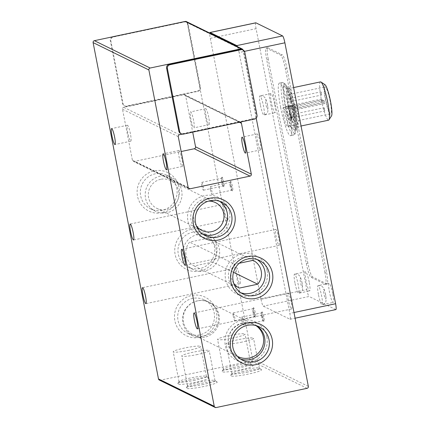 <?xml version="1.0" encoding="UTF-8"?>
<svg xmlns="http://www.w3.org/2000/svg" width="429" height="429" viewBox="0 0 429 429"><rect width="100%" height="100%" fill="white"/><g stroke="black" fill="none" stroke-linecap="round" stroke-linejoin="round"><path stroke-width="0.32" stroke-dasharray="2.15 1.61" d="M283.794 116.232A9.787 1.41 78.1 0 1 283.371 107.443A9.787 1.41 78.1 0 1 286.996 117.803A9.787 1.41 78.1 0 1 287.419 126.593A9.787 1.41 78.1 0 1 283.794 116.232M260.317 104.714A9.787 1.41 78.1 0 1 259.894 95.924A9.787 1.41 78.1 0 1 263.519 106.285A9.787 1.41 78.1 0 1 263.937 115.074A9.787 1.41 78.1 0 1 260.317 104.714M318.431 294.423A9.787 1.41 78.1 0 1 318.007 285.634A9.787 1.41 78.1 0 1 321.632 295.994A9.787 1.41 78.1 0 1 322.056 304.783A9.787 1.41 78.1 0 1 318.431 294.423M294.954 282.904A9.787 1.41 78.1 0 1 294.53 274.115A9.787 1.41 78.1 0 1 298.155 284.475A9.787 1.41 78.1 0 1 298.579 293.264A9.787 1.41 78.1 0 1 294.954 282.904M287.602 112.886A7.175 1.035 78.1 0 1 287.291 106.446A7.175 1.035 78.1 0 1 289.95 114.039A7.175 1.035 78.1 0 1 290.261 120.485A7.175 1.035 78.1 0 1 287.602 112.886M181.923 159.143A8.156 1.18 -101.9 0 0 178.904 150.509A8.156 1.18 -101.9 0 0 179.258 157.834A8.156 1.18 -101.9 0 0 182.277 166.463A8.156 1.18 -101.9 0 0 181.923 159.143M278.791 238.047A8.156 1.18 -101.9 0 0 275.772 229.413A8.156 1.18 -101.9 0 0 276.126 236.738A8.156 1.18 -101.9 0 0 279.145 245.372A8.156 1.18 -101.9 0 0 278.791 238.047M291.162 301.689A8.156 1.18 -101.9 0 0 288.143 293.055A8.156 1.18 -101.9 0 0 288.497 300.375A8.156 1.18 -101.9 0 0 291.516 309.009A8.156 1.18 -101.9 0 0 291.162 301.689M130.427 133.875A8.156 1.18 -101.9 0 0 127.408 125.241A8.156 1.18 -101.9 0 0 127.762 132.566A8.156 1.18 -101.9 0 0 130.781 141.2A8.156 1.18 -101.9 0 0 130.427 133.875M227.295 212.784A8.156 1.18 -101.9 0 0 224.276 204.15A8.156 1.18 -101.9 0 0 224.63 211.476A8.156 1.18 -101.9 0 0 227.649 220.104A8.156 1.18 -101.9 0 0 227.295 212.784M239.666 276.421A8.156 1.18 -101.9 0 0 236.647 267.787A8.156 1.18 -101.9 0 0 237.001 275.112A8.156 1.18 -101.9 0 0 240.02 283.746A8.156 1.18 -101.9 0 0 239.666 276.421M162.344 212.741A21.455 21.096 -63.9 0 1 137.5 196.198A21.455 21.096 -63.9 0 1 154.209 170.876A21.455 21.096 -63.9 0 1 179.049 187.419A21.455 21.096 -63.9 0 1 162.344 212.741M162.275 210.242A18.667 18.35 -63.9 0 1 150.509 208.789A18.667 18.35 -63.9 0 1 140.487 189.779A18.667 18.35 -63.9 0 1 155.191 173.825A18.667 18.35 -63.9 0 1 166.956 175.279A18.667 18.35 -63.9 0 1 176.979 194.283A18.667 18.35 -63.9 0 1 162.275 210.242M199.716 337.35A21.455 21.096 -63.9 0 1 174.876 320.812A21.455 21.096 -63.9 0 1 191.581 295.484A21.455 21.096 -63.9 0 1 216.42 312.028A21.455 21.096 -63.9 0 1 199.716 337.35M199.646 334.851A18.667 18.35 -63.9 0 1 187.881 333.397A18.667 18.35 -63.9 0 1 177.858 314.393A18.667 18.35 -63.9 0 1 192.567 298.434A18.667 18.35 -63.9 0 1 204.327 299.887A18.667 18.35 -63.9 0 1 214.35 318.897A18.667 18.35 -63.9 0 1 199.646 334.851M199.978 271.042A21.455 21.096 -63.9 0 1 175.134 254.499A21.455 21.096 -63.9 0 1 191.838 229.177A21.455 21.096 -63.9 0 1 216.683 245.715A21.455 21.096 -63.9 0 1 199.978 271.042M199.903 268.543A18.667 18.35 -63.9 0 1 188.143 267.09A18.667 18.35 -63.9 0 1 178.121 248.08A18.667 18.35 -63.9 0 1 192.825 232.127A18.667 18.35 -63.9 0 1 204.585 233.574A18.667 18.35 -63.9 0 1 214.613 252.584A18.667 18.35 -63.9 0 1 199.903 268.543M243.409 371.493A15.868 1.764 -11 0 0 230.491 375.584A15.868 1.764 -11 0 0 248.6 374.04A15.868 1.764 -11 0 0 261.438 369.567A15.868 1.764 -11 0 0 243.409 371.493M247.93 372.04A13.969 1.555 169 0 1 231.928 373.584A13.969 1.555 169 0 1 231.982 373.396A13.969 1.555 169 0 1 243.356 369.798A13.969 1.555 169 0 1 259.239 368.098A13.969 1.555 169 0 1 259.357 368.254A13.969 1.555 169 0 1 247.93 372.04M234.867 367.304A15.868 1.764 -11 0 0 221.949 371.391A15.868 1.764 -11 0 0 240.058 369.852A15.868 1.764 -11 0 0 252.901 365.374A15.868 1.764 -11 0 0 234.867 367.304M239.393 367.851A13.969 1.555 169 0 1 223.391 369.396A13.969 1.555 169 0 1 223.445 369.208A13.969 1.555 169 0 1 234.819 365.61A13.969 1.555 169 0 1 250.697 363.91A13.969 1.555 169 0 1 250.82 364.065A13.969 1.555 169 0 1 239.393 367.851M199.045 383.869A15.868 1.764 -11 0 0 186.127 387.955A15.868 1.764 -11 0 0 204.236 386.416A15.868 1.764 -11 0 0 217.079 381.939A15.868 1.764 -11 0 0 199.045 383.869M203.566 384.416A13.969 1.555 169 0 1 187.57 385.955A13.969 1.555 169 0 1 187.623 385.773A13.969 1.555 169 0 1 198.997 382.169A13.969 1.555 169 0 1 214.875 380.475A13.969 1.555 169 0 1 214.993 380.625A13.969 1.555 169 0 1 203.566 384.416M190.508 379.681A15.868 1.764 -11 0 0 177.59 383.767A15.868 1.764 -11 0 0 195.699 382.223A15.868 1.764 -11 0 0 208.542 377.751A15.868 1.764 -11 0 0 190.508 379.681M195.029 380.223A13.969 1.555 169 0 1 179.032 381.767A13.969 1.555 169 0 1 179.081 381.579A13.969 1.555 169 0 1 190.46 377.981A13.969 1.555 169 0 1 206.338 376.281A13.969 1.555 169 0 1 206.456 376.437A13.969 1.555 169 0 1 195.029 380.223M260.237 142.589A8.156 1.18 -101.9 0 0 257.218 133.955A8.156 1.18 -101.9 0 0 257.572 141.28A8.156 1.18 -101.9 0 0 260.591 149.909A8.156 1.18 -101.9 0 0 260.237 142.589M193.586 120.528A8.156 1.18 -101.9 0 0 190.562 111.894A8.156 1.18 -101.9 0 0 190.916 119.219A8.156 1.18 -101.9 0 0 193.935 127.853A8.156 1.18 -101.9 0 0 193.586 120.528M208.741 117.321A8.156 1.18 -101.9 0 0 205.722 108.693A8.156 1.18 -101.9 0 0 206.076 116.012A8.156 1.18 -101.9 0 0 209.095 124.646A8.156 1.18 -101.9 0 0 208.741 117.321M261.551 316.543A4.011 0.579 78.1 0 1 261.304 312.998A4.011 0.579 78.1 0 1 261.379 312.939A4.011 0.579 78.1 0 1 261.449 312.956A4.011 0.579 78.1 0 1 262.864 317.187A4.011 0.579 78.1 0 1 263.036 320.79A4.011 0.579 78.1 0 1 262.966 320.779A4.011 0.579 78.1 0 1 262.945 320.763A4.011 0.579 78.1 0 1 261.551 316.543M262.135 311.91A4.891 0.708 -101.9 0 0 261.958 311.969A4.891 0.708 -101.9 0 0 262.371 316.833A4.891 0.708 -101.9 0 0 263.964 321.439A4.891 0.708 -101.9 0 0 263.991 321.455A4.891 0.708 -101.9 0 0 263.862 317.079A4.891 0.708 -101.9 0 0 262.135 311.91M253.013 312.355A4.011 0.579 78.1 0 1 252.767 308.81A4.011 0.579 78.1 0 1 252.842 308.751A4.011 0.579 78.1 0 1 252.912 308.762A4.011 0.579 78.1 0 1 254.327 312.998A4.011 0.579 78.1 0 1 254.499 316.602A4.011 0.579 78.1 0 1 254.429 316.586A4.011 0.579 78.1 0 1 254.408 316.575A4.011 0.579 78.1 0 1 253.013 312.355M253.598 307.722A4.891 0.708 -101.9 0 0 253.421 307.781A4.891 0.708 -101.9 0 0 253.834 312.639A4.891 0.708 -101.9 0 0 255.421 317.251A4.891 0.708 -101.9 0 0 255.453 317.267A4.891 0.708 -101.9 0 0 255.325 312.886A4.891 0.708 -101.9 0 0 253.598 307.722M230.142 185.993A4.011 0.579 78.1 0 1 229.896 182.448A4.011 0.579 78.1 0 1 229.965 182.389A4.011 0.579 78.1 0 1 230.035 182.4A4.011 0.579 78.1 0 1 231.451 186.636A4.011 0.579 78.1 0 1 231.628 190.235A4.011 0.579 78.1 0 1 231.558 190.224A4.011 0.579 78.1 0 1 231.537 190.213A4.011 0.579 78.1 0 1 230.142 185.993M230.722 181.36A4.891 0.708 -101.9 0 0 230.55 181.419A4.891 0.708 -101.9 0 0 230.958 186.277A4.891 0.708 -101.9 0 0 232.55 190.889A4.891 0.708 -101.9 0 0 232.577 190.905A4.891 0.708 -101.9 0 0 232.454 186.524A4.891 0.708 -101.9 0 0 230.722 181.36M221.6 181.805A4.011 0.579 78.1 0 1 221.353 178.26A4.011 0.579 78.1 0 1 221.428 178.201A4.011 0.579 78.1 0 1 221.498 178.212A4.011 0.579 78.1 0 1 222.914 182.448A4.011 0.579 78.1 0 1 223.085 186.047A4.011 0.579 78.1 0 1 223.021 186.036A4.011 0.579 78.1 0 1 222.994 186.025A4.011 0.579 78.1 0 1 221.6 181.805M222.184 177.172A4.891 0.708 -101.9 0 0 222.013 177.231A4.891 0.708 -101.9 0 0 222.42 182.089A4.891 0.708 -101.9 0 0 224.013 186.701A4.891 0.708 -101.9 0 0 224.04 186.717A4.891 0.708 -101.9 0 0 223.911 182.336A4.891 0.708 -101.9 0 0 222.184 177.172M167.154 212.634A18.667 18.35 -63.9 0 1 155.389 211.186A18.667 18.35 -63.9 0 1 145.367 192.176A18.667 18.35 -63.9 0 1 160.071 176.217A18.667 18.35 -63.9 0 1 171.836 177.67A18.667 18.35 -63.9 0 1 181.858 196.68A18.667 18.35 -63.9 0 1 167.154 212.634M204.526 337.248A18.667 18.35 -63.9 0 1 192.76 335.794A18.667 18.35 -63.9 0 1 182.738 316.784A18.667 18.35 -63.9 0 1 197.447 300.826A18.667 18.35 -63.9 0 1 209.207 302.279A18.667 18.35 -63.9 0 1 219.23 321.289A18.667 18.35 -63.9 0 1 204.526 337.248M204.783 270.935A18.667 18.35 -63.9 0 1 193.023 269.482A18.667 18.35 -63.9 0 1 183.001 250.477A18.667 18.35 -63.9 0 1 197.705 234.518A18.667 18.35 -63.9 0 1 209.465 235.971A18.667 18.35 -63.9 0 1 219.492 254.982A18.667 18.35 -63.9 0 1 204.783 270.935M219.519 201.255A18.667 18.35 116.1 0 0 217.385 200.016A18.667 18.35 116.1 0 0 198.01 202.123A18.667 18.35 116.1 0 0 191.093 220.592A18.667 18.35 116.1 0 0 200.938 233.532A18.667 18.35 116.1 0 0 203.228 234.465M256.891 325.863A18.667 18.35 116.1 0 0 254.756 324.624A18.667 18.35 116.1 0 0 235.382 326.732A18.667 18.35 116.1 0 0 228.464 345.206A18.667 18.35 116.1 0 0 238.315 358.14A18.667 18.35 116.1 0 0 240.599 359.073M257.153 259.556A18.667 18.35 116.1 0 0 255.014 258.317A18.667 18.35 116.1 0 0 235.639 260.424A18.667 18.35 116.1 0 0 228.727 278.893A18.667 18.35 116.1 0 0 238.572 291.833A18.667 18.35 116.1 0 0 240.857 292.766M242.101 342.069A13.969 1.555 169 0 1 226.104 343.613A13.969 1.555 169 0 1 237.532 339.827A13.969 1.555 169 0 1 253.528 338.283A13.969 1.555 169 0 1 242.101 342.069M233.564 337.88A13.969 1.555 169 0 1 217.567 339.425A13.969 1.555 169 0 1 228.995 335.639A13.969 1.555 169 0 1 244.991 334.094A13.969 1.555 169 0 1 233.564 337.88M197.742 354.445A13.969 1.555 169 0 1 181.74 355.984A13.969 1.555 169 0 1 193.168 352.198A13.969 1.555 169 0 1 209.17 350.654A13.969 1.555 169 0 1 197.742 354.445M189.205 350.252A13.969 1.555 169 0 1 173.203 351.796A13.969 1.555 169 0 1 184.631 348.01A13.969 1.555 169 0 1 200.633 346.466A13.969 1.555 169 0 1 189.205 350.252M241.881 320.699A4.011 0.579 78.1 0 1 241.709 317.101A4.011 0.579 78.1 0 1 243.195 321.348A4.011 0.579 78.1 0 1 243.366 324.946A4.011 0.579 78.1 0 1 241.881 320.699M233.344 316.511A4.011 0.579 78.1 0 1 233.167 312.913A4.011 0.579 78.1 0 1 234.652 317.154A4.011 0.579 78.1 0 1 234.829 320.758A4.011 0.579 78.1 0 1 233.344 316.511M210.467 190.149A4.011 0.579 78.1 0 1 210.296 186.551A4.011 0.579 78.1 0 1 211.781 190.792A4.011 0.579 78.1 0 1 211.953 194.396A4.011 0.579 78.1 0 1 210.467 190.149M201.93 185.961A4.011 0.579 78.1 0 1 201.759 182.357A4.011 0.579 78.1 0 1 203.244 186.604A4.011 0.579 78.1 0 1 203.416 190.208A4.011 0.579 78.1 0 1 201.93 185.961M229.477 212.162A21.455 21.096 116.1 0 0 204.638 195.619A21.455 21.096 116.1 0 0 187.934 220.94A21.455 21.096 116.1 0 0 212.773 237.484A21.455 21.096 116.1 0 0 229.477 212.162M266.849 336.77A21.455 21.096 116.1 0 0 242.01 320.227A21.455 21.096 116.1 0 0 225.305 345.549A21.455 21.096 116.1 0 0 250.145 362.092A21.455 21.096 116.1 0 0 266.849 336.77M267.111 270.458A21.455 21.096 116.1 0 0 242.267 253.92A21.455 21.096 116.1 0 0 225.563 279.241A21.455 21.096 116.1 0 0 250.407 295.785A21.455 21.096 116.1 0 0 267.111 270.458M298.048 115.465A9.787 1.41 -101.9 0 0 294.423 105.105A9.787 1.41 -101.9 0 0 294.846 113.894A9.787 1.41 -101.9 0 0 298.471 124.254A9.787 1.41 -101.9 0 0 298.048 115.465M274.571 103.947A9.787 1.41 -101.9 0 0 270.946 93.586A9.787 1.41 -101.9 0 0 271.369 102.375A9.787 1.41 -101.9 0 0 274.994 112.736A9.787 1.41 -101.9 0 0 274.571 103.947M332.684 293.656A9.787 1.41 -101.9 0 0 329.059 283.296A9.787 1.41 -101.9 0 0 329.483 292.085A9.787 1.41 -101.9 0 0 333.108 302.445A9.787 1.41 -101.9 0 0 332.684 293.656M309.207 282.137A9.787 1.41 -101.9 0 0 305.582 271.777A9.787 1.41 -101.9 0 0 306.006 280.566A9.787 1.41 -101.9 0 0 309.631 290.926A9.787 1.41 -101.9 0 0 309.207 282.137M196.412 225.895A15.492 15.235 -63.9 0 1 208.574 201.11M160.677 179.311A15.492 15.235 116.1 0 0 156.789 208.338A15.492 15.235 116.1 0 0 178.759 196.294A15.492 15.235 116.1 0 0 160.677 179.311M237.339 356.258A17.938 17.637 -63.9 0 1 228.475 337.955A17.938 17.637 -63.9 0 1 242.551 323.021A17.938 17.637 -63.9 0 1 253.855 324.415A17.938 17.637 -63.9 0 1 255.818 325.547M197.458 300.901A17.938 17.637 116.1 0 0 183.322 316.237A17.938 17.637 116.1 0 0 192.959 334.507A17.938 17.637 116.1 0 0 204.263 335.902A17.938 17.637 116.1 0 0 218.399 320.565A17.938 17.637 116.1 0 0 208.762 302.295A17.938 17.637 116.1 0 0 197.458 300.901M280.593 107.234A26.909 3.888 -101.9 0 0 290.562 135.72A26.909 3.888 -101.9 0 0 289.398 111.551A26.909 3.888 -101.9 0 0 279.429 83.065A26.909 3.888 -101.9 0 0 280.593 107.234M293.109 113.374A7.175 1.035 -101.9 0 0 290.449 105.775A7.175 1.035 -101.9 0 0 290.76 112.221A7.175 1.035 -101.9 0 0 293.415 119.82A7.175 1.035 -101.9 0 0 293.109 113.374M288.738 106.354A19.573 2.826 -101.9 0 0 295.989 127.07A19.573 2.826 -101.9 0 0 295.147 109.497A19.573 2.826 -101.9 0 0 287.897 88.776A19.573 2.826 -101.9 0 0 288.738 106.354M320.506 81.885A19.573 2.826 -101.9 0 0 321.348 99.458A19.573 2.826 -101.9 0 0 328.26 120.125A19.573 2.826 -101.9 0 0 328.598 120.179M324.984 84.69A16.071 2.322 -101.9 0 0 324.892 84.642A16.071 2.322 -101.9 0 0 325.311 99.024A16.071 2.322 -101.9 0 0 330.99 115.991A16.071 2.322 -101.9 0 0 331.558 115.798M325.702 99.217A13.701 1.979 78.1 0 1 325.107 86.91A13.701 1.979 78.1 0 1 330.185 101.416A13.701 1.979 78.1 0 1 330.775 113.717A13.701 1.979 78.1 0 1 325.702 99.217M289.704 106.826A13.701 1.979 78.1 0 1 289.108 94.519A13.701 1.979 78.1 0 1 294.181 109.025A13.701 1.979 78.1 0 1 294.777 121.327A13.701 1.979 78.1 0 1 289.704 106.826M291.677 107.792L292.278 109.518L292.208 108.054L291.607 106.328L291.677 107.792M322.624 101.255L323.225 102.976L322.554 99.785L322.624 101.255M293.221 115.75L293.827 117.476L293.758 116.012L293.152 114.286L293.221 115.75M324.168 109.207L324.774 110.934L324.705 109.47L324.099 107.743L324.168 109.207M290.127 99.839L290.733 101.566L290.664 100.102L290.058 98.375L290.127 99.839M321.074 93.297L321.68 95.023L321.611 93.56L321.005 91.833L321.074 93.297M290.342 107.137L290.948 108.864L290.272 105.673L290.342 107.137M321.289 100.595L321.895 102.322L321.219 99.131L321.289 100.595M293.012 108.446L293.613 110.173L293.543 108.709L292.937 106.982L293.012 108.446M323.954 101.909L324.56 103.636L324.49 102.166L323.884 100.44L323.954 101.909M159.347 380.062A1.63 1.603 116.1 0 0 160.376 380.191L251.319 360.966A1.63 1.603 116.1 0 0 252.59 359.041L200.198 89.527A3.26 3.207 -63.9 0 1 197.925 91.334L126.871 106.354A3.26 3.207 -63.9 0 1 123.096 103.839L110.848 40.835A3.26 3.207 -63.9 0 1 113.39 36.985L184.438 21.97A3.26 3.207 -63.9 0 1 187.21 22.705A1.63 1.603 116.1 0 0 186.352 21.579M189.028 188.663L133.263 161.304A1.63 1.603 116.1 0 1 132.4 160.178L122.506 109.266A1.63 1.603 116.1 0 1 123.777 107.341L183.773 94.659A1.63 1.603 116.1 0 1 185.66 95.914L192.707 132.148M133.263 161.304A1.63 1.603 116.1 0 0 134.288 161.433L181.167 151.523M182.239 134.127L239.538 122.018A1.63 1.603 -63.9 0 1 240.385 122.067M242.262 49.582A3.26 3.207 -63.9 0 1 242.98 50.064L255.968 116.886A3.26 3.207 -63.9 0 1 253.689 118.694L182.636 133.714A3.26 3.207 -63.9 0 1 180.582 133.462M242.943 49.914A1.63 1.603 -63.9 0 1 242.98 50.064A3.26 3.207 116.1 0 1 243.978 51.845L256.226 114.843L257.025 115.24M256.204 118.109L255.968 116.886A3.26 3.207 116.1 0 0 256.226 114.843M187.21 22.705L200.198 89.527A3.26 3.207 116.1 0 0 200.461 87.484L188.213 24.485A3.26 3.207 116.1 0 0 187.21 22.705L209.722 33.752A6.526 0.944 78.1 0 1 209.754 33.06M112.355 36.873A3.26 3.207 116.1 0 0 110.317 40.573L122.56 103.577A3.26 3.207 116.1 0 0 126.335 106.092L197.388 91.071A3.26 3.207 116.1 0 0 199.93 87.226L187.682 24.222A3.26 3.207 116.1 0 0 184.422 21.643M210.285 38.347L261.004 299.265L306.794 289.591L256.075 28.668L210.285 38.347A6.526 0.944 78.1 0 1 209.722 33.752L237.811 47.533A6.526 0.944 78.1 0 1 239.103 52.483L244.471 51.351M261.004 299.265A6.526 0.944 -101.9 0 0 263.309 306.156L289.988 319.246A6.526 0.944 -101.9 0 0 290.101 319.262A6.526 0.944 -101.9 0 0 289.822 313.406L239.103 52.483M289.988 319.246L335.778 309.566A6.526 0.944 -101.9 0 0 335.891 309.588M335.778 309.566L309.094 296.477L263.309 306.156M306.794 289.591A6.526 0.944 -101.9 0 0 309.094 296.477M237.478 46.659A6.526 0.944 78.1 0 1 237.811 47.533L242.98 50.064M324.973 272.603L285.387 68.956A13.047 1.882 -101.9 0 0 280.781 55.18L266.371 48.112A13.047 1.882 -101.9 0 0 266.146 48.075A13.047 1.882 -101.9 0 0 266.709 59.792L306.295 263.438A13.047 1.882 -101.9 0 0 310.902 277.214L325.311 284.282A13.047 1.882 -101.9 0 0 325.536 284.32A13.047 1.882 -101.9 0 0 324.973 272.603L326.549 272.27L286.969 68.624A13.047 1.882 -101.9 0 0 282.357 54.848L280.781 55.18M256.075 28.668A6.526 0.944 78.1 0 1 255.791 22.807M208.006 238.213L189.597 242.106A15.492 15.235 116.1 0 0 194.235 265.969L212.65 262.076A15.492 15.235 116.1 0 0 208.006 238.213L253.099 260.333M325.311 284.282L326.893 283.95A13.047 1.882 -101.9 0 0 327.113 283.987A13.047 1.882 -101.9 0 0 326.549 272.27M326.893 283.95L312.484 276.882L310.902 277.214M306.295 263.438L307.872 263.106A13.047 1.882 -101.9 0 0 312.484 276.882M307.872 263.106L268.291 59.459L266.709 59.792M266.371 48.112L267.948 47.78A13.047 1.882 -101.9 0 0 267.723 47.742A13.047 1.882 -101.9 0 0 268.291 59.459M267.948 47.78L282.357 54.848M194.235 265.969L239.328 288.09M233.719 283.279A15.492 15.235 -63.9 0 1 234.69 264.226L189.597 242.106M239.253 263.261L234.69 264.226M233.526 272.318L212.65 262.076M285.414 106.494L283.392 86.792L287.398 88.76L293.42 110.425L295.442 130.126L291.436 128.158L285.414 106.494L287.939 105.958L285.918 86.261L289.924 88.224L287.398 88.76M283.392 86.792L285.918 86.261M291.436 128.158L293.962 127.627L287.939 105.958M295.442 130.126L297.967 129.59L293.962 127.627M293.42 110.425L295.946 109.888L297.967 129.59M289.924 88.224L295.946 109.888M290.932 116.409C290.54 114.173 289.966 112.452 289.205 111.245C288.808 111.883 288.846 113.347 289.334 115.621C289.725 117.857 290.299 119.578 291.06 120.79C291.457 120.147 291.42 118.688 290.932 116.409M267.455 104.891C267.058 102.654 266.484 100.933 265.723 99.721C265.326 100.365 265.369 101.823 265.851 104.102C266.243 106.338 266.822 108.06 267.578 109.272C267.98 108.628 267.937 107.17 267.455 104.891M325.568 294.6C325.177 292.364 324.603 290.642 323.841 289.436C323.445 290.074 323.487 291.538 323.97 293.811C324.362 296.048 324.941 297.769 325.697 298.981C326.099 298.337 326.056 296.879 325.568 294.6M302.091 283.081C301.694 280.845 301.12 279.123 300.359 277.912C299.962 278.555 300.005 280.014 300.488 282.293C300.879 284.529 301.458 286.25 302.214 287.462C302.617 286.819 302.574 285.36 302.091 283.081M292.24 110.95A26.909 3.888 -101.9 0 0 282.271 82.465A26.909 3.888 -101.9 0 0 283.435 106.633A26.909 3.888 -101.9 0 0 293.404 135.119A26.909 3.888 -101.9 0 0 292.24 110.95M293.554 110.489C292.315 103.357 287.752 85.634 284.625 83.8C281.628 82.631 283.714 99.137 285.28 106.43C286.518 113.562 291.082 131.279 294.208 133.119C297.206 134.282 295.12 117.782 293.554 110.489M291.259 113.578C290.814 111.041 290.165 109.089 289.302 107.722C288.851 108.446 288.899 110.103 289.446 112.688C289.891 115.219 290.546 117.171 291.404 118.538C291.859 117.814 291.811 116.157 291.259 113.578M160.376 380.191L216.141 407.55M251.319 360.966L307.084 388.325M183.966 21.74L184.438 21.97M187.682 24.222L188.213 24.485M112.918 36.755L113.39 36.985M110.317 40.573L110.848 40.835M122.56 103.577L123.096 103.839M126.335 106.092L126.871 106.354M197.388 91.071L197.925 91.334M200.461 87.484L199.93 87.226M308.354 386.4L252.59 359.041M123.777 107.341L179.542 134.701M239.538 122.018L183.773 94.659M132.4 160.178L188.17 187.537M178.271 136.626L122.506 109.266M188.299 187.929L134.288 161.433M185.66 95.914L239.398 122.276M182.636 133.714L183.435 134.105M254.488 119.09L253.689 118.694M244.782 52.236L243.978 51.845M293.994 312.521L289.822 313.406M285.387 68.956L286.969 68.624M294.423 105.105L283.371 107.443C285.816 107.325 287.478 107.92 288.363 109.229C288.985 109.368 289.865 111.787 291.001 116.479C292.53 126.206 289.8 124.936 287.419 126.593L298.471 124.254M270.946 93.586L259.894 95.924C262.334 95.806 263.996 96.402 264.881 97.71C265.508 97.85 266.388 100.268 267.519 104.955C269.047 114.688 266.318 113.417 263.937 115.074L274.994 112.736M329.059 283.296L318.007 285.634C320.452 285.516 322.115 286.111 322.999 287.419C323.627 287.559 324.506 289.977 325.638 294.669C327.166 304.397 324.437 303.126 322.056 304.783L333.108 302.445M305.582 271.777L294.53 274.115C296.97 273.997 298.638 274.592 299.517 275.901C300.144 276.04 301.024 278.459 302.155 283.145C303.684 292.878 300.96 291.607 298.579 293.264L309.631 290.926M279.429 83.065L282.271 82.465L284.953 83.65C286.218 83.966 291.034 96.627 293.575 110.51C295.114 118.538 295.849 124.893 295.79 129.579C295.64 132.572 295.249 134.18 294.616 134.406L293.404 135.119L290.562 135.72M290.449 105.775L287.291 106.446C289.688 107.572 288.889 104.756 291.286 113.599C292.17 120.967 292.058 118.618 290.261 120.485L293.415 119.82M178.904 150.509L163.117 153.845M275.772 229.413L181.671 249.308M288.143 293.055L194.042 312.945M127.408 125.241L111.62 128.582M224.276 204.15L130.175 224.04M236.647 267.787L142.546 287.682M231.982 373.396L230.491 375.584M223.445 369.208L221.949 371.391M187.623 385.773L186.127 387.955M179.081 381.579L177.59 383.767M257.218 133.955L242.058 137.157M205.722 108.693L190.562 111.894M262.945 320.763L263.964 321.439M261.304 312.998L261.958 311.969M254.408 316.575L255.421 317.251M252.767 308.81L253.421 307.781M231.537 190.213L232.55 190.889M229.896 182.448L230.55 181.419M222.994 186.025L224.013 186.701M221.353 178.26L222.013 177.231M150.509 208.789L155.389 211.186M187.881 333.397L192.76 335.794M188.143 267.09L193.023 269.482M217.385 200.016L221.804 202.188M254.756 324.624L259.18 326.796M255.014 258.317L259.438 260.489M231.928 373.584L226.104 343.613M223.391 369.396L217.567 339.425M187.57 385.955L181.74 355.984M179.032 381.767L173.203 351.796M241.709 317.101L261.379 312.939M233.167 312.913L252.842 308.751M210.296 186.551L229.965 182.389M201.759 182.357L221.428 178.201M156.789 208.338L201.882 230.459M192.959 334.507L238.052 356.628M295.989 127.07L301.061 125.997M289.108 94.519L325.107 86.91M292.278 109.518L323.225 102.976M293.827 117.476L324.774 110.934M290.733 101.566L321.68 95.023M290.948 108.864L321.895 102.322M293.613 110.173L324.56 103.636M182.277 166.463L166.49 169.804M279.145 245.372L185.044 265.261M291.516 309.009L197.415 328.904M130.781 141.2L114.993 144.535M227.649 220.104L133.548 239.999M240.02 283.746L145.919 303.635M186.492 22.222L185.961 21.959M124.818 106.102L124.281 105.84M259.239 368.098L261.438 369.567M250.697 363.91L252.901 365.374M214.875 380.475L217.079 381.939M206.338 376.281L208.542 377.751M290.101 319.262L295.098 318.205M260.591 149.909L245.431 153.115M209.095 124.646L193.935 127.853M240.567 122.142L184.802 94.782M166.956 175.279L171.836 177.67M204.327 299.887L209.207 302.279M204.585 233.574L209.465 235.971M200.938 233.532L205.362 235.703M238.315 358.14L242.734 360.312M238.572 291.833L242.996 293.999M259.357 368.254L253.528 338.283M250.82 364.065L244.991 334.094M214.993 380.625L209.17 350.654M206.456 376.437L200.633 346.466M243.366 324.946L263.036 320.79M234.829 320.758L254.499 316.602M211.953 194.396L231.628 190.235M203.416 190.208L223.085 186.047M325.536 284.32L327.113 283.987M266.146 48.075L267.723 47.742M170.436 180.518L215.53 202.644M208.762 302.295L253.855 324.415M287.897 88.776L293.592 87.575M294.777 121.327L330.775 113.717M291.607 106.328L322.554 99.785M293.152 114.286L324.099 107.743M290.058 98.375L321.005 91.833M290.272 105.673L321.219 99.131M292.937 106.982L323.884 100.44"/><path stroke-width="0.64" d="M163.465 161.17A8.156 1.18 78.1 0 1 163.117 153.845A8.156 1.18 78.1 0 1 166.136 162.478A8.156 1.18 78.1 0 1 166.49 169.804A8.156 1.18 78.1 0 1 163.465 161.17M182.025 256.628A8.156 1.18 78.1 0 1 181.671 249.308A8.156 1.18 78.1 0 1 184.69 257.936A8.156 1.18 78.1 0 1 185.044 265.261A8.156 1.18 78.1 0 1 182.025 256.628M194.391 320.27A8.156 1.18 78.1 0 1 194.042 312.945A8.156 1.18 78.1 0 1 197.061 321.578A8.156 1.18 78.1 0 1 197.415 328.904A8.156 1.18 78.1 0 1 194.391 320.27M111.969 135.907A8.156 1.18 78.1 0 1 111.62 128.582A8.156 1.18 78.1 0 1 114.64 137.216A8.156 1.18 78.1 0 1 114.993 144.535A8.156 1.18 78.1 0 1 111.969 135.907M130.523 231.365A8.156 1.18 78.1 0 1 130.175 224.04A8.156 1.18 78.1 0 1 133.194 232.674A8.156 1.18 78.1 0 1 133.548 239.999A8.156 1.18 78.1 0 1 130.523 231.365M142.895 295.002A8.156 1.18 78.1 0 1 142.546 287.682A8.156 1.18 78.1 0 1 145.565 296.31A8.156 1.18 78.1 0 1 145.919 303.635A8.156 1.18 78.1 0 1 142.895 295.002M193.27 223.557A21.455 21.096 -63.9 0 1 209.974 198.236A21.455 21.096 -63.9 0 1 234.813 214.779A21.455 21.096 -63.9 0 1 218.109 240.101A21.455 21.096 -63.9 0 1 193.27 223.557M231.655 215.127A18.667 18.35 116.1 0 0 221.804 202.188A18.667 18.35 116.1 0 0 202.429 204.295A18.667 18.35 116.1 0 0 195.517 222.764A18.667 18.35 116.1 0 0 205.362 235.703A18.667 18.35 116.1 0 0 224.737 233.596A18.667 18.35 116.1 0 0 231.655 215.127M230.641 348.171A21.455 21.096 -63.9 0 1 247.345 322.844A21.455 21.096 -63.9 0 1 272.184 339.387A21.455 21.096 -63.9 0 1 255.48 364.709A21.455 21.096 -63.9 0 1 230.641 348.171M269.026 339.736A18.667 18.35 116.1 0 0 259.18 326.796A18.667 18.35 116.1 0 0 239.8 328.904A18.667 18.35 116.1 0 0 232.888 347.372A18.667 18.35 116.1 0 0 242.734 360.312A18.667 18.35 116.1 0 0 262.108 358.204A18.667 18.35 116.1 0 0 269.026 339.736M230.899 281.858A21.455 21.096 -63.9 0 1 247.608 256.537A21.455 21.096 -63.9 0 1 272.447 273.075A21.455 21.096 -63.9 0 1 255.743 298.402A21.455 21.096 -63.9 0 1 230.899 281.858M269.289 273.423A18.667 18.35 116.1 0 0 259.438 260.489A18.667 18.35 116.1 0 0 240.063 262.591A18.667 18.35 116.1 0 0 233.145 281.065A18.667 18.35 116.1 0 0 242.996 293.999A18.667 18.35 116.1 0 0 262.371 291.897A18.667 18.35 116.1 0 0 269.289 273.423M245.082 145.79A8.156 1.18 -101.9 0 0 242.058 137.157A8.156 1.18 -101.9 0 0 242.412 144.482A8.156 1.18 -101.9 0 0 245.431 153.115A8.156 1.18 -101.9 0 0 245.082 145.79M203.228 234.465A18.667 18.35 116.1 0 0 227.231 212.956A18.667 18.35 116.1 0 0 219.519 201.255M240.599 359.073A18.667 18.35 116.1 0 0 264.602 337.564A18.667 18.35 116.1 0 0 256.891 325.863M240.857 292.766A18.667 18.35 116.1 0 0 264.865 271.257A18.667 18.35 116.1 0 0 257.153 259.556M208.574 201.11A15.492 15.235 -63.9 0 1 211.642 231.665A15.492 15.235 -63.9 0 1 196.412 225.895M255.818 325.547A17.938 17.637 -63.9 0 1 263.304 343.822A17.938 17.637 -63.9 0 1 249.356 358.022A17.938 17.637 -63.9 0 1 238.052 356.628A17.938 17.637 -63.9 0 1 237.339 356.258M301.061 125.997L328.598 120.179A19.573 2.826 -101.9 0 0 328.957 119.889A19.573 2.826 -101.9 0 0 327.756 102.601A19.573 2.826 -101.9 0 0 320.951 82.003A19.573 2.826 -101.9 0 0 320.838 81.939A19.573 2.826 -101.9 0 0 320.506 81.885L293.592 87.575M328.957 119.889L331.558 115.798A16.071 2.322 -101.9 0 0 330.212 99.834A16.071 2.322 -101.9 0 0 324.984 84.69L320.951 82.003M93.109 42.6L158.489 378.936A1.63 1.603 116.1 0 0 159.347 380.062L215.111 407.421A1.63 1.603 -63.9 0 1 214.253 406.295L148.874 69.959A1.63 1.603 -63.9 0 1 150.145 68.034L94.38 40.675A1.63 1.603 116.1 0 0 93.109 42.6L148.874 69.959M256.204 118.109L308.354 386.4A1.63 1.603 -63.9 0 1 307.084 388.325L216.141 407.55A1.63 1.603 -63.9 0 1 215.111 407.421M150.145 68.034L241.087 48.809A1.63 1.603 -63.9 0 1 242.117 48.938L186.352 21.579A1.63 1.603 116.1 0 0 185.323 21.45L94.38 40.675M192.707 132.148L195.56 146.825A1.63 1.603 116.1 0 1 194.289 148.75L181.167 151.523M240.385 122.067A1.63 1.603 -63.9 0 1 241.425 123.273L251.324 174.185A1.63 1.603 -63.9 0 1 250.053 176.11L190.058 188.792A1.63 1.603 -63.9 0 1 188.17 187.537L178.271 136.626A1.63 1.603 -63.9 0 1 179.542 134.701L182.239 134.127M166.613 68.195A3.26 3.207 -63.9 0 1 169.155 64.345L240.202 49.33A3.26 3.207 -63.9 0 1 242.262 49.582L243.061 49.973A3.26 3.207 -63.9 0 1 244.782 52.236L257.025 115.24A3.26 3.207 -63.9 0 1 254.488 119.09L183.435 134.105A3.26 3.207 -63.9 0 1 179.66 131.59L178.861 131.199L166.613 68.195L167.412 68.586A3.26 3.207 -63.9 0 1 169.954 64.741L169.155 64.345M242.117 48.938A1.63 1.603 -63.9 0 1 242.943 49.914M181.381 133.853L180.582 133.462A3.26 3.207 -63.9 0 1 178.861 131.199M184.422 21.643A3.26 3.207 116.1 0 0 183.907 21.707L112.854 36.728A3.26 3.207 116.1 0 0 112.355 36.873M240.202 49.33L241.007 49.721L169.954 64.741M167.412 68.586L179.66 131.59M241.007 49.721A3.26 3.207 -63.9 0 1 243.061 49.973M209.754 33.06A6.526 0.944 78.1 0 1 210.006 32.486L255.791 22.807A6.526 0.944 78.1 0 1 255.904 22.828L282.588 35.918A6.526 0.944 78.1 0 1 284.888 42.803L335.607 303.727L293.994 312.521M295.098 318.205L335.891 309.588A6.526 0.944 -101.9 0 0 335.607 303.727M210.006 32.486A6.526 0.944 78.1 0 1 210.113 32.507L236.797 45.597A6.526 0.944 78.1 0 1 237.478 46.659M239.253 263.261L253.099 260.333A15.492 15.235 -63.9 0 1 257.738 284.202L239.328 288.09A15.492 15.235 -63.9 0 1 233.719 283.279M257.738 284.202L233.526 272.318M158.489 378.936L214.253 406.295M241.087 48.809L185.323 21.45M194.289 148.75L250.053 176.11M190.058 188.792L188.299 187.929M239.398 122.276L241.425 123.273M251.324 174.185L195.56 146.825M244.471 51.351L284.888 42.803M282.588 35.918L236.797 45.597M210.113 32.507L255.904 22.828"/></g></svg>
